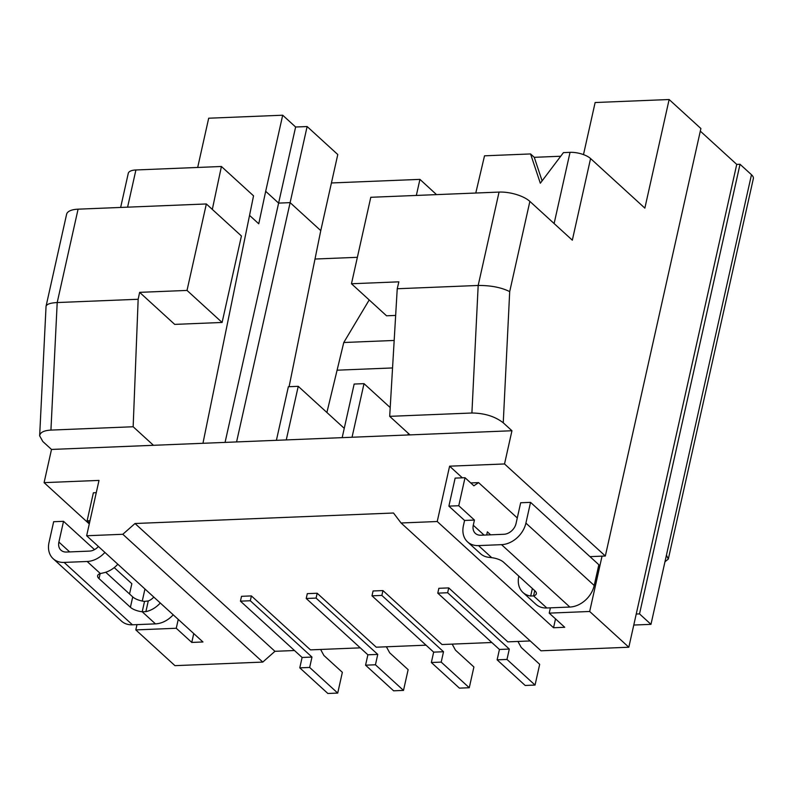 <?xml version="1.0" encoding="UTF-8"?>
<svg xmlns="http://www.w3.org/2000/svg" width="793" height="793" viewBox="0 0 793 793"><rect width="100%" height="100%" fill="white"/><g stroke="black" fill="none" stroke-linecap="round" stroke-linejoin="round"><path stroke-width="1.19" d="M389.69 416.345L409.991 434.891L511.951 430.748L503.248 422.798C495.02 416.424 484.573 413.163 471.904 413.004L389.69 416.345L397.234 288.751L398.859 281.832L351.468 283.755L386.548 315.792L395.657 315.416M475.78 193.026L484.523 155.815L530.567 153.941L540.32 183.233L563.456 152.613L570.038 152.345A15.404 6.017 12.6 0 1 590.577 158.55L644.858 208.123L669.133 99.522L700.893 128.525L605.337 556.012L602.046 556.141L589.675 611.482L549.222 613.128L564.735 627.293L553.544 627.739L555.526 618.887M139.627 292.349L174.698 324.387L222.099 322.464L241.429 235.997L206.349 203.96L78.081 209.174A23.096 9.03 -167.4 0 0 66.612 214.249L46.053 306.247C46.757 304.135 50.474 302.896 57.205 302.549L138.16 299.268L139.627 292.349L187.019 290.426L222.099 322.464M351.468 283.755L370.787 197.288L499.055 192.084A23.096 9.03 12.6 0 1 529.873 201.392L572.328 240.18L590.577 158.55M187.019 290.426L206.349 203.96M86.645 535.751L122.816 534.284L262.77 662.086L174.956 665.654L135.811 629.91L176.264 628.264L191.777 642.429L202.958 641.973L86.645 535.751L99.006 480.409L44.091 482.64L51.505 449.443L409.991 434.891M302.103 657.476L311.976 657.07L309.657 667.448L337.719 693.082L327.856 693.479L299.784 667.845L302.103 657.476L240.438 601.153L241.528 596.316L251.391 595.92L310.469 649.873L360.27 647.851M337.719 693.082L342.358 672.325L323.891 655.464L320.62 649.457M506.985 659.439L497.122 659.835L499.441 649.467L509.304 649.061L506.985 659.439L535.047 685.063L539.686 664.316L521.229 647.455L517.948 641.448M202.949 443.297L253.542 195.831L221.416 166.49L135.91 169.97A15.404 6.017 -167.4 0 0 128.268 173.35L120.645 207.439M212.316 209.411L221.416 166.49M51.505 449.443L42.802 441.493L39.65 435.813C40.096 432.423 43.853 430.51 50.93 430.093L133.155 426.753L138.16 299.268M133.155 426.753L153.465 445.299M249.547 215.389L258.756 223.795L265.685 191.301L278.611 203.107L225.063 442.395M344.251 428.339L298.237 386.32L288.374 386.726L276.4 440.313M443.525 651.737L381.859 595.414L371.996 595.821L433.662 652.133L443.525 651.737L441.205 662.105L469.268 687.739L459.405 688.136L431.342 662.512L433.662 652.133M98.411 546.496A11.548 8.782 132.4 0 1 89.46 551.105L66.434 552.047A11.548 8.782 132.4 0 1 60.962 550.193A11.548 8.782 132.4 0 1 58.89 542.065L63.529 521.318L94.516 549.618M408.316 433.355L407.949 434.97M197.685 167.462L208.688 118.216L282.695 115.213L265.685 191.301M509.304 649.061L447.639 592.748L448.719 587.9L507.807 641.864L530.22 640.952M105.737 572.249L132.728 596.901A11.548 4.51 -167.4 0 0 144.524 601.401L142.215 611.78A11.548 4.51 -167.4 0 1 130.409 607.279L99.026 578.612A11.548 4.51 12.6 0 1 97.618 575.698A11.548 4.51 12.6 0 1 100.384 573.577L103.417 572.863A23.096 17.565 -47.6 0 0 117.82 564.22M381.859 595.414L382.95 590.577L373.077 590.973L371.996 595.821M464.579 520.456L474.442 520.059L458.75 505.726L448.888 506.132L464.579 520.456L463.419 525.65A23.096 17.565 132.4 0 0 467.573 541.906L480.499 553.702A23.096 17.565 132.4 0 0 488.21 557.241L491.749 557.687A11.548 4.51 -167.4 0 1 503.555 562.187L534.938 590.854A11.548 4.51 12.6 0 1 536.346 593.779A11.548 4.51 12.6 0 1 533.58 595.89L530.676 596.029L532.361 588.495M448.888 506.132L455.142 478.11L465.015 477.713L473.877 485.802L478.585 482.62L470.735 482.937M530.676 596.029A23.096 17.565 132.4 0 1 522.964 592.49A23.096 17.565 132.4 0 1 518.81 576.233L518.83 576.144M282.695 115.213L295.62 127.009L307.129 126.543L337.778 154.536L320.769 230.624L289.088 386.697M436.537 194.622L419.933 179.377L331.415 182.965M639.525 613.891L636.234 614.03L736.737 164.399L740.028 164.27L639.525 613.891L650.974 624.349L666.437 555.169L668.311 559.065L664.96 561.791M668.311 559.065L753.35 178.613A15.404 6.017 -167.4 0 0 751.477 174.718L666.437 555.169M650.974 624.349L633.776 625.043M511.951 430.748L504.526 463.955L449.601 466.185L437.23 521.516L401.06 522.984L393.506 513.012L264.257 518.255L135.008 523.509L122.816 534.284M486.674 534.988L487.368 531.865L490.609 534.829M100.384 573.577L87.141 561.484A23.096 17.565 -47.6 0 0 104.894 552.424M469.268 687.739L473.907 666.982L455.45 650.121L452.179 644.114M44.091 482.64L89.282 523.925M307.297 593.65L306.217 598.487L316.09 598.091L317.17 593.243L307.297 593.65M144.95 589.011L142.264 601.044M136.991 624.616L135.811 629.91M178.247 619.412L176.264 628.264M441.205 662.105L431.342 662.512M193.75 633.567L191.777 642.429M357.375 257.319L314.999 259.033M419.933 179.377L416.345 195.435M135.008 523.509L274.953 651.311L262.77 662.086M317.17 593.243L376.249 647.197L426.049 645.175M377.755 654.403L375.436 664.782L403.498 690.406L393.625 690.812L365.563 665.178L367.883 654.8L377.755 654.403L316.09 598.091M403.498 690.406L408.137 669.659L389.67 652.798L386.399 646.791M503.248 422.798L509.701 291.616C501.364 287.453 490.857 285.401 478.179 285.46L397.234 288.751M39.65 435.813L46.053 306.247M594.215 585.492L598.854 564.745L530.547 502.356L525.908 523.112A23.096 17.565 132.4 0 1 501.533 544.662L569.85 607.051A23.096 17.565 132.4 0 0 594.215 585.492L525.908 523.112M534.75 590.686L533.58 595.89L546.823 607.983L569.85 607.051M546.823 607.983A23.096 17.565 132.4 0 1 535.89 604.286L522.964 592.49M467.573 541.906A23.096 17.565 132.4 0 0 478.516 545.594L501.533 544.662M367.883 654.8L306.217 598.487M375.436 664.782L365.563 665.178M447.639 592.748L437.776 593.144L499.441 649.467M390.206 407.562L364.017 383.653L352.042 437.24M309.657 667.448L299.784 667.845M342.17 437.637L354.154 384.05L364.017 383.653M394.18 340.455L343.765 342.507L326.894 412.489M343.765 342.507L369.201 299.952M337.58 370.172L392.545 367.942M236.572 441.929L290.119 202.631L320.769 230.624M307.129 126.543L290.119 202.631L278.611 203.107L295.62 127.009M96.27 492.681L93.376 492.8L87.111 520.813L89.49 522.993M90.005 520.694L87.111 520.813M311.976 657.07L250.31 600.757L240.438 601.153M250.31 600.757L251.391 595.92M740.028 164.27L751.477 174.718M550.401 607.835L549.222 613.128M589.982 556.636L602.046 556.141M530.567 153.941L534.264 157.321L560.71 156.241M534.264 157.321L542.105 180.873M382.95 590.577L442.028 644.531L491.819 642.508M53.181 558.728L121.488 621.107A23.096 17.565 -47.6 0 0 132.431 624.805L64.114 562.415A23.096 17.565 -47.6 0 1 53.181 558.728A23.096 17.565 -47.6 0 1 49.017 542.471L53.656 521.715L63.529 521.318M669.133 99.522L595.137 102.525L583.489 154.605M700.308 131.132L736.737 164.399M504.526 463.955L605.337 556.012M448.719 587.9L438.856 588.307L437.776 593.144M274.953 651.311L294.49 650.518M401.06 522.984L541.004 650.795L628.819 647.227L636.234 614.03M298.237 386.32L286.263 439.907M535.047 685.063L525.184 685.469L497.122 659.835M530.547 502.356L520.674 502.762L516.045 523.509A11.548 8.782 132.4 0 1 503.852 534.284L480.836 535.225A11.548 8.782 132.4 0 1 475.364 533.372A11.548 8.782 132.4 0 1 473.282 525.244L474.442 520.059M517.284 517.948L478.585 482.62M458.75 505.726L465.015 477.713M437.23 521.516L553.544 627.739M449.601 466.185L462.349 477.822M589.675 611.482L628.819 647.227M144.524 601.401L148.271 600.965A11.548 8.782 -47.6 0 0 153.792 597.079M87.141 561.484L64.114 562.415M173.201 614.803A23.096 17.565 -47.6 0 1 155.448 623.873L132.431 624.805M148.271 600.965L145.882 611.641L142.215 611.78L155.448 623.873M145.882 611.641A23.096 17.565 -47.6 0 0 160.285 603.007M114.222 567.61L131.836 583.698L129.537 593.987M78.081 209.174L57.205 302.549L50.93 430.093M132.728 596.901L130.409 607.279M135.91 169.97L127.594 207.161M99.026 578.612L100.136 573.646M570.038 152.345L554.119 223.547M471.904 413.004L478.179 285.46L499.055 192.084M478.516 545.594L491.749 557.687M529.873 201.392L509.701 291.616M484.067 535.087L473.282 525.244M58.89 542.065L69.665 551.918"/></g></svg>
